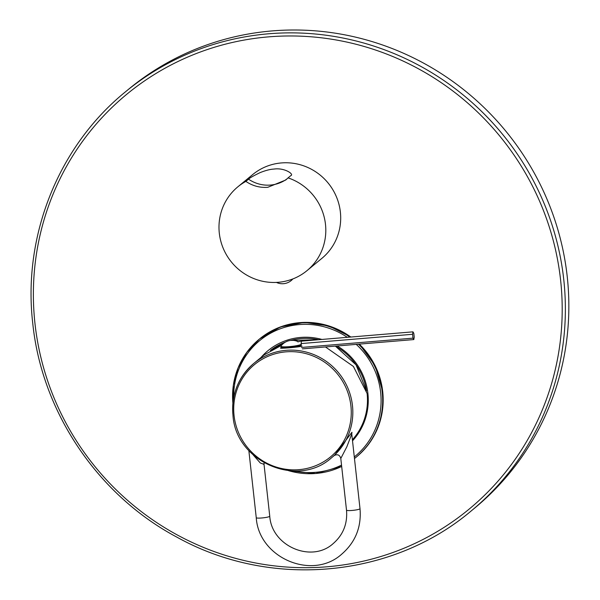 <?xml version="1.0" encoding="UTF-8"?>
<svg xmlns="http://www.w3.org/2000/svg" width="600" height="600" viewBox="0 0 600 600"><rect width="100%" height="100%" fill="white"/><g stroke="black" fill="none" stroke-linecap="round" stroke-linejoin="round"><path stroke-width="0.9" d="M352.395 439.748A61.125 59.385 -129.5 0 0 367.103 393.48L353.4 366.45L325.455 346.942M233.01 415.53A61.125 59.385 50.5 0 1 253.822 363.405L264.15 354.885L281.513 345.375M281.775 348.322A10.867 1.44 173.7 0 1 283.965 347.678L284.017 348.15M281.58 347.392L280.597 348.135M280.785 347.873C277.462 348.99 300 347.115 302.025 346.095M351.788 434.048L351.938 432.27L334.485 455.34L331.642 457.688A61.125 59.385 50.5 0 0 352.462 405.562A61.125 59.385 50.5 0 0 314.903 355.035A61.125 59.385 50.5 0 0 253.822 363.405C238.178 377.085 231.233 394.47 232.987 415.567C235.875 462.082 297.81 488.558 331.642 457.688M351.66 434.25L346.86 446.745L340.913 458.257M351.81 434.438L360.007 508.68A6.795 0.9 -6.3 0 1 359.895 508.875A6.795 0.9 -6.3 0 1 352.68 510.39A6.795 0.9 -6.3 0 1 346.507 510.173C347.625 523.725 343.192 534.862 333.202 543.562C311.678 563.34 271.627 546.27 269.752 516.202L264.03 464.347L260.31 462.99L253.282 455.04M301.373 345.053A10.32 1.365 173.7 0 1 290.415 347.355A10.32 1.365 173.7 0 1 281.025 347.025L280.935 346.222A10.32 1.365 173.7 0 1 280.995 346.05A13.845 13.845 0 0 1 298.335 341.767M301.282 344.25A10.32 1.365 173.7 0 1 290.325 346.553A10.32 1.365 173.7 0 1 280.935 346.222M284.077 347.647L284.13 348.142M412.987 338.153L412.56 334.29L412.965 331.845L413.798 333.263L414.225 337.125L413.82 339.57L412.987 338.153L301.493 347.445M293.572 346.98A12.825 12.465 -129.5 0 0 293.197 347.362M412.56 334.29L301.072 343.582L301.478 341.145A14.79 14.37 -129.5 0 0 297.892 341.91M413.82 339.57L302.332 348.87M412.965 331.845L301.478 341.145M567.21 276.413A271.657 263.925 -129.5 0 0 400.29 51.847A271.657 263.925 -129.5 0 0 128.828 89.047L125.355 91.912A271.657 263.925 -129.5 0 1 396.817 54.72A271.657 263.925 -129.5 0 1 563.73 279.285A271.657 263.925 -129.5 0 1 471.217 510.923L474.69 508.058A271.657 263.925 50.5 0 0 567.21 276.413M281.377 162.938A54.33 52.785 -129.5 0 0 252.697 174.57L237.81 186.855A54.33 52.785 -129.5 0 0 223.358 248.64A54.33 52.785 -129.5 0 0 278.31 282.285A54.33 52.785 50.5 0 0 306.983 270.653L321.87 258.368A54.33 52.785 50.5 0 0 336.322 196.583A54.33 52.785 50.5 0 0 281.377 162.938M237.81 186.855A54.33 52.785 -129.5 0 1 245.873 181.395L248.55 179.183C249.675 177.968 253.545 175.77 260.168 172.59C265.755 170.392 270.337 169.222 273.93 169.08C284.618 167.46 294.57 174.45 290.752 175.665L288.075 177.877A54.33 52.785 50.5 0 1 324.712 219.413A54.33 52.785 50.5 0 1 306.983 270.653M245.873 181.395C252.562 185.91 259.86 187.882 267.78 187.305L285.735 180.015L288.075 177.877M234.067 415.62A59.79 58.088 50.5 0 1 285.983 351.847A59.79 58.088 50.5 0 1 350.91 405.877A59.79 58.088 50.5 0 1 298.987 469.658A59.79 58.088 50.5 0 1 234.067 415.62M351.938 432.27A4.072 3.96 -129.5 0 0 351.653 434.25M269.752 516.202A6.795 0.9 173.7 0 1 269.64 516.398A6.795 0.9 173.7 0 1 262.433 517.912A6.795 0.9 173.7 0 1 256.252 517.695L248.85 450.615M264.135 462.893A4.072 3.96 -129.5 0 0 263.933 464.678M560.58 279.915A268.942 261.285 -129.5 0 0 268.538 36.87A268.942 261.285 -129.5 0 0 34.995 323.745A268.942 261.285 -129.5 0 0 327.045 566.79A268.942 261.285 -129.5 0 0 560.58 279.915M359.34 344.115L375.21 365.858L382.733 391.59C384.923 417.93 376.252 439.643 356.715 456.72A76.335 74.16 -129.5 0 0 382.71 391.627A76.335 74.16 -129.5 0 0 359.288 344.115M288.712 470.715A76.335 74.16 -129.5 0 0 341.678 466.447L315.645 473.498L288.57 470.7M356.715 456.72L354.472 458.528A76.335 74.16 -129.5 0 0 356.22 457.125A76.335 74.16 -129.5 0 0 382.215 392.033A76.335 74.16 -129.5 0 0 358.44 344.19M294.218 470.985A74.977 72.847 -129.5 0 0 341.528 465.09M354.293 456.945A74.977 72.847 -129.5 0 0 380.64 392.355A74.977 72.847 -129.5 0 0 356.235 344.37M347.31 337.32A74.977 72.847 -129.5 0 0 271.53 332.7A74.977 72.847 -129.5 0 0 233.67 397.635M352.515 440.827A61.935 60.172 -129.5 0 0 367.897 393.412A61.935 60.172 -129.5 0 0 337.215 345.96M321.907 339.435A61.935 60.172 -129.5 0 0 260.962 357.517M349.86 337.11A76.335 74.16 -129.5 0 0 259.028 339.382A76.335 74.16 -129.5 0 0 232.89 403.095M350.82 337.028A76.335 74.16 -129.5 0 0 259.522 338.978L246.81 352.312L238.087 367.875L233.355 385.178L232.882 403.23M366.517 391.013A60.578 58.852 -129.5 0 0 335.43 346.11M318.54 339.72A60.578 58.852 -129.5 0 0 290.468 340.44M285.593 342.015A60.578 58.852 -129.5 0 0 270.382 350.475L285.562 342.022M287.048 178.868A33.96 32.992 50.5 0 1 248.55 179.183M334.485 455.34L334.305 455.49C337.53 453.967 339.69 454.905 340.778 458.31L346.507 510.173M360.007 508.68C361.538 526.995 355.485 542.115 341.85 554.04C312.36 580.875 258.75 557.97 256.252 517.695M264.03 464.347L264.173 462.915M471.217 510.923C391.673 578.31 270.06 589.095 176.76 537.075C97.86 495.112 41.88 412.11 32.79 323.632C22.485 236.197 58.358 146.347 125.355 91.912M350.873 337.02L328.755 325.882L304.447 322.388L280.522 326.91L259.522 338.978M366.45 390.757L356.07 364.882L335.37 346.11M318.465 339.728L290.513 340.433M276.413 282.405A13.845 13.845 0 0 0 292.845 278.94"/></g></svg>
